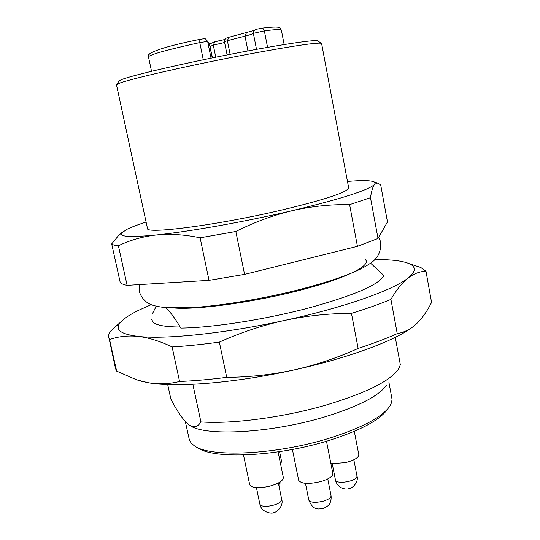 <?xml version="1.0" encoding="UTF-8"?>
<svg xmlns="http://www.w3.org/2000/svg" width="540" height="540" viewBox="0 0 540 540"><rect width="100%" height="100%" fill="white"/><g stroke="black" fill="none" stroke-linecap="round" stroke-linejoin="round"><path stroke-width="0.81" d="M215.561 41.56L224.802 39.501L214.751 41.85L213.307 45.131L215.75 57.213M321.604 43.538L321.28 43.288C316.656 42.444 293.382 45.88 251.451 53.609C194.096 64.28 127.724 79.394 118.625 83.552L116.498 84.895L147.461 228.38C145.098 234.542 218.018 225.092 282.251 209.912C325.708 199.435 347.848 192.071 348.664 187.805L321.604 43.538M317.952 41.02L317.621 40.797C314.51 39.393 274.725 45.495 225.085 55.337C175.473 65.165 129.775 76.032 121.007 79.819L118.894 81.155M192.854 384.298L200.914 421.916C232.031 424.285 284.728 417.272 327.422 404.656C366.734 392.641 390.44 380.768 398.547 369.029L400.349 364.797L395.273 337.338M165.578 307.679C170.039 311.54 175.122 318.337 180.812 328.084C211.768 327.807 264.965 319.586 308.475 308.043C354.443 295.373 379.559 284.526 383.832 275.495L370.555 263.135M190.087 425.635C205.429 436.59 271.202 433.114 324.398 416.988C358.304 406.519 378.972 395.955 386.411 385.29M167.697 384.548L170.869 399.101C176.992 411.028 182.79 419.452 188.264 424.373L189.128 425.021C193.934 428.058 197.863 427.025 200.914 421.916M185.341 421.598L189.432 440.154L191.16 443.05L194.184 445.669C209.324 457.69 275.346 454.95 328.617 438.426C361.604 428.018 381.996 417.285 389.799 406.229L391.568 402.644L392.04 399.296L388.874 381.989M197.626 447.667C212.497 459.412 276.44 456.806 328.016 440.775C359.964 430.677 379.762 420.221 387.396 409.401M146.09 222.028C137.997 224.654 131.747 227.016 127.352 229.115L121.541 232.963C118.841 236.81 130.424 237.485 156.296 234.974C189.169 231.66 245.646 221.63 292.235 210.668C341.422 198.835 368.881 190.06 374.612 184.343L375.151 183.026L374.335 181.994C371.142 180.36 362.192 180.171 347.463 181.427M121.716 232.747L118.287 235.865L111.692 243.905C112.57 244.816 114.804 245.437 118.402 245.781C129.938 240.179 142.567 236.574 156.296 234.974C170.1 233.638 184.707 234.583 200.117 237.809L235.838 231.498C254.212 222.237 273.01 215.291 292.235 210.668C311.499 206.327 330.622 204.316 349.61 204.64L370.481 197.687C371.507 190.924 372.883 186.482 374.612 184.343L377.345 183.026L380.68 184.815L387.47 221.906L378.02 238.464L370.481 197.687M200.117 237.809L209.007 280.354L127.116 285.356L118.402 245.781M111.692 243.905L120.204 282.373C121.156 283.655 123.458 284.648 127.116 285.356M349.61 204.64L357.44 246.328L244.586 274.388L235.838 231.498M357.44 246.328L378.02 238.464M209.007 280.354L244.586 274.388M365.155 259.49C372.35 265.046 347.045 277.992 301.421 289.899C255.919 301.82 200.232 309.69 175.588 308.117M152.327 313.929L155.439 307.773L156.803 306.376M180.164 326.997C166.023 326.903 157.127 325.438 153.461 322.603L151.679 319.626M141.48 381.24L148.122 382.691C175.257 387.794 235.373 383.029 294.145 369.913C349.394 357.824 396.475 340.072 413.384 326.43M397.244 333.619L390.926 299.396C396.475 289.811 402.206 282.683 408.119 278.006C414.058 273.557 420.019 271.323 425.993 271.31L431.568 302.427C427.194 311.209 422.152 318.344 416.448 323.831L415.955 324.284C410.333 329.306 404.096 332.417 397.244 333.619C386.289 338.567 373.248 343.501 358.135 348.421C337.568 357.75 316.238 364.912 294.145 369.913C272.005 374.686 249.534 377.163 226.726 377.352C209.513 379.539 193.793 380.902 179.57 381.449C169.182 384.055 158.699 384.473 148.122 382.691L136.64 379.823L116.64 371.108L115.547 368.644L108.472 335.704L109.228 333.349L110.896 330.865L121.297 321.529M415.28 265.673L420.795 267.496L425.993 271.31M390.926 299.396C379.85 304.007 366.694 308.657 351.459 313.355L358.135 348.421M226.726 377.352L219.348 342.103C240.347 332.654 261.988 325.445 284.276 320.49C306.599 315.772 328.995 313.396 351.459 313.355M116.64 371.108L109.573 339.593C118.01 336.474 127.46 335.401 137.923 336.373C148.446 337.568 159.84 341.084 172.118 346.937L179.57 381.449M219.348 342.103C202.088 344.473 186.341 346.079 172.118 346.937M109.573 339.593L108.547 337.473M374.76 259.578L375.651 259.578C391.25 259.49 402.388 260.84 409.077 263.628C416.333 266.78 416.009 271.573 408.119 278.006C393.404 290.027 343.69 307.692 284.276 320.49C225.045 333.464 164.801 339.593 137.923 336.373C119.637 334.037 114.048 329.137 121.149 321.678C124.544 318.161 130.289 314.401 138.402 310.399L151.22 304.654M292.41 449.449L298.64 480.249C301.279 484.036 308.873 484.427 321.435 481.417C329.11 478.953 332.917 476.314 332.849 473.492L326.484 441.227M330.919 463.705L345.371 462.659C354.193 460.37 358.668 457.718 358.81 454.707L354.301 431.345M243.493 454.99L249.716 484.765C251.546 487.971 257.823 488.545 268.562 486.473C278.215 483.921 283.149 480.964 283.345 477.603L278.087 451.858M280.55 463.928L281.59 461.525L279.572 451.636M148.453 56.687L151.531 71.294L148.446 56.7L148.574 54.931L148.453 56.687C151.376 54.176 168.487 49.471 199.773 42.586L199.834 39.366M149.384 53.717L148.574 54.931C152.267 50.747 169.331 45.562 199.766 39.373C205.74 38.846 204.005 37.017 207.644 41.411L199.773 42.586L203.269 59.771M261.488 28.215L261.718 28.188C283.345 25.549 279.747 28.107 281.374 30.119C281.077 29.174 275.407 29.423 264.357 30.861L253.361 33.338L256.507 49.343M254.59 30.071L253.557 31.415C256.865 28.215 253.597 30.112 261.718 28.188L263.372 28.89L264.283 30.53L267.57 47.358M247.928 50.935L245.005 36.14C250.081 34.816 252.869 33.885 253.361 33.338L253.557 31.415L254.279 30.348M224.62 42.498L213.307 45.131L210.154 46.406M215.237 41.641L209.655 43.949M212.476 57.874L209.419 43.976L212.24 57.922M207.704 41.722L209.419 43.976L208.15 43.909M246.449 32.704L245.005 36.14L227.387 40.696L230.114 54.351M228.839 37.3L227.387 40.696L224.458 41.708C225.511 36.781 225.437 38.941 228.582 37.361L254.151 30.402M323.669 501.073C328.658 499.446 331.121 497.657 331.067 495.72C331.736 502.686 328.165 505.805 328.212 505.649L323.21 508.68L317.939 508.997C316.231 508.255 312.775 509.389 308.826 500.108C310.581 502.72 315.529 503.044 323.669 501.073M348.773 488.7C347.348 489.618 337.75 489.449 335.488 480.202C336.805 482.443 341.071 482.882 348.293 481.518C354.024 480.013 356.927 478.231 357.001 476.159C358.925 482.051 352.12 488.795 348.84 488.687M272.174 505.548C278.444 503.874 281.637 501.876 281.752 499.568C283.79 505.643 276.865 512.764 273.267 512.696C272.963 513.958 261.387 512.953 259.889 504.239C261.11 506.452 265.207 506.891 272.174 505.548M278.735 484.846L280.071 482.585L279.518 488.68M281.374 30.119L284.148 44.55M211.032 58.172L207.644 41.411M207.691 41.668L209.682 44.051M227.111 54.938L224.458 41.708M317.621 40.797L321.28 43.288M119.111 80.825L116.701 84.544M121.541 232.963L118.28 235.859M374.335 181.994L377.345 183.019M156.425 306.288L155.446 307.773M378.635 237.391C379.957 239.875 380.653 241.697 380.707 242.865C381.146 252.113 377.359 259.153 369.353 263.979C363.467 267.692 359.714 269.818 346.606 275.069C333.963 279.828 318.782 284.526 301.064 289.163C265.633 298.256 223.85 305.39 194.508 307.442L165.422 307.665C158.598 306.767 153.887 305.775 151.294 304.688C145.597 302.495 141.581 298.114 139.259 291.553L139.239 284.621M155.061 323.588L153.461 322.603M121.149 321.678L113.447 328.394M409.077 263.628L420.795 267.496M308.826 500.108L305.451 483.368M331.067 495.72L327.753 478.967M335.488 480.202L332.269 463.853M357.001 476.159L353.828 459.79M259.889 504.239L256.439 487.674M281.752 499.568L278.357 483.01M280.071 482.585L279.963 482.078"/></g></svg>
